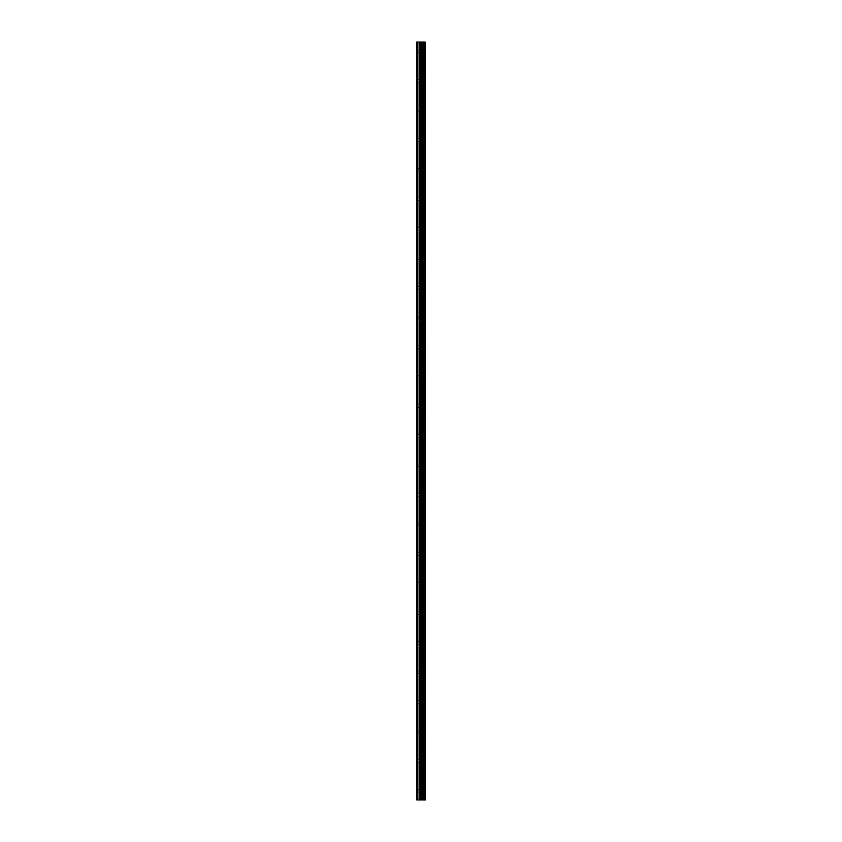 <?xml version="1.0" encoding="UTF-8"?>
<svg xmlns="http://www.w3.org/2000/svg" width="842" height="842" viewBox="0 0 842 842"><rect width="100%" height="100%" fill="white"/><g stroke="black" fill="none" stroke-linecap="round" stroke-linejoin="round"><path stroke-width="0.63" stroke-dasharray="4.21 3.16" d="M416.937 51.341L416.937 50.046L416.937 51.341M421.926 51.341L421.926 53.372L421.926 51.341M425.252 51.341L425.252 53.372L425.252 51.341M416.937 80.916L416.937 82.211L416.937 80.916M421.926 80.916L421.926 82.948L421.926 80.916M425.252 80.916L425.252 82.948L425.252 80.916M416.937 110.491L416.937 109.197L416.937 110.491M421.926 110.491L421.926 108.45L421.926 110.491M425.252 110.491L425.252 108.45L425.252 110.491M416.937 140.056L416.937 141.351L416.937 140.056M421.926 140.056L421.926 142.088L421.926 140.056M425.252 140.056L425.252 142.088L425.252 140.056M416.937 169.631L416.937 170.926L416.937 169.631M421.926 169.631L421.926 171.663L421.926 169.631M425.252 169.631L425.252 171.663L425.252 169.631M416.937 199.207L416.937 197.912L416.937 199.207M421.926 199.207L421.926 197.175L421.926 199.207M425.252 199.207L425.252 197.175L425.252 199.207M416.937 228.782L416.937 227.487L416.937 228.782M421.926 228.782L421.926 226.74L421.926 228.782M425.252 228.782L425.252 226.74L425.252 228.782M416.937 258.347L416.937 257.052L416.937 258.347M421.926 258.347L421.926 260.389L421.926 258.347M425.252 258.347L425.252 260.389L425.252 258.347M416.937 287.922L416.937 289.216L416.937 287.922M421.926 287.922L421.926 289.953L421.926 287.922M425.252 287.922L425.252 289.953L425.252 287.922M416.937 317.497L416.937 316.203L416.937 317.497M421.926 317.497L421.926 315.466L421.926 317.497M425.252 317.497L425.252 315.466L425.252 317.497M416.937 347.072L416.937 348.367L416.937 347.072M421.926 347.072L421.926 345.031L421.926 347.072M425.252 347.072L425.252 345.031L425.252 347.072M416.937 376.637L416.937 375.343L416.937 376.637M421.926 376.637L421.926 378.679L421.926 376.637M425.252 376.637L425.252 378.679L425.252 376.637M416.937 406.212L416.937 407.507L416.937 406.212M421.926 406.212L421.926 408.244L421.926 406.212M425.252 406.212L425.252 408.244L425.252 406.212M416.937 435.788L416.937 434.493L416.937 435.788M421.926 435.788L421.926 437.819L421.926 435.788M425.252 435.788L425.252 437.819L425.252 435.788M416.937 465.363L416.937 466.657L416.937 465.363M421.926 465.363L421.926 463.321L421.926 465.363M425.252 465.363L425.252 463.321L425.252 465.363M416.937 494.928L416.937 496.222L416.937 494.928M421.926 494.928L421.926 496.969L421.926 494.928M425.252 494.928L425.252 496.969L425.252 494.928M416.937 524.503L416.937 525.797L416.937 524.503M421.926 524.503L421.926 526.534L421.926 524.503M425.252 524.503L425.252 526.534L425.252 524.503M416.937 554.078L416.937 552.784L416.937 554.078M421.926 554.078L421.926 552.047L421.926 554.078M425.252 554.078L425.252 552.047L425.252 554.078M416.937 583.653L416.937 584.948L416.937 583.653M421.926 583.653L421.926 581.611L421.926 583.653M425.252 583.653L425.252 581.611L425.252 583.653M416.937 613.218L416.937 614.513L416.937 613.218M421.926 613.218L421.926 615.26L421.926 613.218M425.252 613.218L425.252 615.26L425.252 613.218M416.937 642.793L416.937 644.088L416.937 642.793M421.926 642.793L421.926 640.762L421.926 642.793M425.252 642.793L425.252 640.762L425.252 642.793M416.937 672.369L416.937 671.074L416.937 672.369M421.926 672.369L421.926 670.337L421.926 672.369M425.252 672.369L425.252 670.337L425.252 672.369M416.937 701.944L416.937 703.238L416.937 701.944M421.926 701.944L421.926 703.975L421.926 701.944M425.252 701.944L425.252 703.975L425.252 701.944M416.937 731.509L416.937 732.803L416.937 731.509M421.926 731.509L421.926 733.55L421.926 731.509M425.252 731.509L425.252 733.55L425.252 731.509M416.937 761.084L416.937 762.378L416.937 761.084M421.926 761.084L421.926 763.115L421.926 761.084M425.252 761.084L425.252 763.115L425.252 761.084M416.937 790.659L416.937 791.954L416.937 790.659M421.926 790.659L421.926 788.628L421.926 790.659M425.252 790.659L425.252 788.628L425.252 790.659M424.915 790.659L424.915 788.628L424.915 790.659M424.915 761.084L424.915 763.115L424.915 761.084M424.915 731.509L424.915 733.55L424.915 731.509M424.915 701.944L424.915 703.975L424.915 701.944M424.915 672.369L424.915 670.337L424.915 672.369M424.915 642.793L424.915 640.762L424.915 642.793M424.915 613.218L424.915 615.26L424.915 613.218M424.915 583.653L424.915 581.611L424.915 583.653M424.915 554.078L424.915 552.047L424.915 554.078M424.915 524.503L424.915 526.534L424.915 524.503M424.915 494.928L424.915 496.969L424.915 494.928M424.915 465.363L424.915 463.321L424.915 465.363M424.915 435.788L424.915 437.819L424.915 435.788M424.915 406.212L424.915 408.244L424.915 406.212M424.915 376.637L424.915 378.679L424.915 376.637M424.915 347.072L424.915 345.031L424.915 347.072M424.915 317.497L424.915 315.466L424.915 317.497M424.915 287.922L424.915 289.953L424.915 287.922M424.915 258.347L424.915 260.389L424.915 258.347M424.915 228.782L424.915 226.74L424.915 228.782M424.915 199.207L424.915 197.175L424.915 199.207M424.915 169.631L424.915 171.663L424.915 169.631M424.915 140.056L424.915 142.088L424.915 140.056M424.915 110.491L424.915 108.45L424.915 110.491M424.915 80.916L424.915 82.948L424.915 80.916M424.915 51.341L424.915 53.372L424.915 51.341M421.716 799.9L420.169 799.9L421.716 799.9M420.169 799.9L421.674 799.9L420.169 799.9M417.411 799.9L417.411 42.1L416.748 42.1L416.748 799.9L416.748 42.1L416.748 799.9L419.106 799.9L419.106 42.1L425.252 42.1L425.252 799.9L425.021 42.1M425.021 799.9L419.106 799.9M421.716 42.1L421.053 42.1L421.716 42.1M420.937 42.1L420.274 42.1L420.937 42.1M417.411 42.1L419.106 42.1M422.463 799.9L422.463 42.1M422.516 799.9L422.516 42.1M424.168 799.9L424.168 42.1M424.273 799.9L424.273 42.1M416.937 799.9L416.937 42.1L416.937 799.9M419.495 799.9L419.495 42.1M420.474 799.9L420.474 42.1M420.863 799.9L420.863 42.1M421.768 799.9L421.768 42.1M422.158 799.9L422.158 42.1M423.21 799.9L423.21 42.1M423.326 799.9L423.326 42.1M425.084 799.9L425.084 42.1M416.937 52.636L421.926 52.636M416.937 82.211L421.926 82.211M416.937 111.776L421.926 111.776M416.937 141.351L421.926 141.351M416.937 170.926L421.926 170.926M416.937 200.501L421.926 200.501M416.937 230.076L421.926 230.076M416.937 259.641L421.926 259.641M416.937 289.216L421.926 289.216M416.937 318.792L421.926 318.792M416.937 348.367L421.926 348.367M416.937 377.932L421.926 377.932M416.937 407.507L421.926 407.507M416.937 437.082L421.926 437.082M416.937 466.657L421.926 466.657M416.937 496.222L421.926 496.222M416.937 525.797L421.926 525.797M416.937 555.373L421.926 555.373M416.937 584.948L421.926 584.948M416.937 614.513L421.926 614.513M416.937 644.088L421.926 644.088M416.937 673.663L421.926 673.663M416.937 703.238L421.926 703.238M416.937 732.803L421.926 732.803M416.937 762.378L421.926 762.378M416.937 791.954L421.926 791.954M421.926 792.69L424.915 792.69M421.926 763.115L424.915 763.115M421.926 733.55L424.915 733.55M421.926 703.975L424.915 703.975M421.926 674.4L424.915 674.4M421.926 644.825L424.915 644.825M421.926 615.26L424.915 615.26M421.926 585.685L424.915 585.685M421.926 556.109L424.915 556.109M421.926 526.534L424.915 526.534M421.926 496.969L424.915 496.969M421.926 467.394L424.915 467.394M421.926 437.819L424.915 437.819M421.926 408.244L424.915 408.244M421.926 378.679L424.915 378.679M421.926 349.104L424.915 349.104M421.926 319.528L424.915 319.528M421.926 289.953L424.915 289.953M421.926 260.389L424.915 260.389M421.926 230.813L424.915 230.813M421.926 201.238L424.915 201.238M421.926 171.663L424.915 171.663M421.926 142.088L424.915 142.088M421.926 112.523L424.915 112.523M421.926 82.948L424.915 82.948M421.926 53.372L424.915 53.372M421.926 49.31L424.915 49.31M421.926 78.885L424.915 78.885M421.926 108.45L424.915 108.45M421.926 138.025L424.915 138.025M421.926 167.6L424.915 167.6M421.926 197.175L424.915 197.175M421.926 226.74L424.915 226.74M421.926 256.315L424.915 256.315M421.926 285.891L424.915 285.891M421.926 315.466L424.915 315.466M421.926 345.031L424.915 345.031M421.926 374.606L424.915 374.606M421.926 404.181L424.915 404.181M421.926 433.756L424.915 433.756M421.926 463.321L424.915 463.321M421.926 492.896L424.915 492.896M421.926 522.472L424.915 522.472M421.926 552.047L424.915 552.047M421.926 581.611L424.915 581.611M421.926 611.187L424.915 611.187M421.926 640.762L424.915 640.762M421.926 670.337L424.915 670.337M421.926 699.913L424.915 699.913M421.926 729.477L424.915 729.477M421.926 759.052L424.915 759.052M421.926 788.628L424.915 788.628M416.937 789.364L421.926 789.364M416.937 759.789L421.926 759.789M416.937 730.224L421.926 730.224M416.937 700.649L421.926 700.649M416.937 671.074L421.926 671.074M416.937 641.499L421.926 641.499M416.937 611.923L421.926 611.923M416.937 582.359L421.926 582.359M416.937 552.784L421.926 552.784M416.937 523.208L421.926 523.208M416.937 493.633L421.926 493.633M416.937 464.068L421.926 464.068M416.937 434.493L421.926 434.493M416.937 404.918L421.926 404.918M416.937 375.343L421.926 375.343M416.937 345.778L421.926 345.778M416.937 316.203L421.926 316.203M416.937 286.627L421.926 286.627M416.937 257.052L421.926 257.052M416.937 227.487L421.926 227.487M416.937 197.912L421.926 197.912M416.937 168.337L421.926 168.337M416.937 138.762L421.926 138.762M416.937 109.197L421.926 109.197M416.937 79.622L421.926 79.622M416.937 50.046L421.926 50.046"/><path stroke-width="1.26" d="M425.084 42.1L425.252 799.9L425.084 42.1L416.748 42.1L416.748 799.9L417.411 799.9L417.411 42.1M417.411 799.9L425.084 799.9M425.021 799.9L425.021 42.1M424.273 799.9L424.273 42.1M424.168 799.9L424.168 42.1M422.516 799.9L422.516 42.1M422.463 799.9L422.463 42.1M423.326 799.9L423.326 42.1M423.21 799.9L423.21 42.1M422.158 799.9L422.158 42.1M421.768 799.9L421.768 42.1M420.863 799.9L420.863 42.1M420.474 799.9L420.474 42.1M419.495 799.9L419.495 42.1M419.106 799.9L419.106 42.1"/></g></svg>
